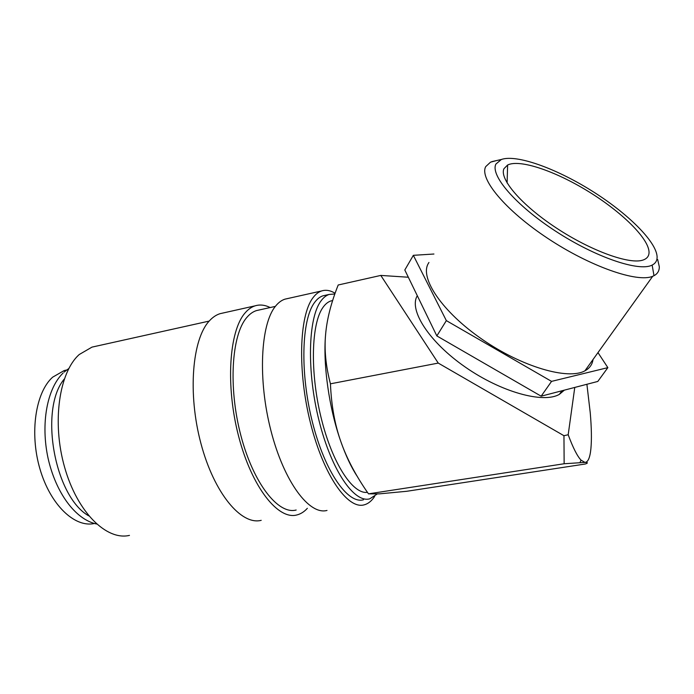<?xml version="1.0" encoding="UTF-8"?>
<svg xmlns="http://www.w3.org/2000/svg" width="694" height="694" viewBox="0 0 694 694"><rect width="100%" height="100%" fill="white"/><g stroke="black" fill="none" stroke-linecap="round" stroke-linejoin="round"><path stroke-width="1.04" d="M325.365 295.28L322.901 295.826C319.804 296.85 316.993 299.131 314.451 302.653C301.543 319.865 299.929 373.086 312.5 422.464C324.957 471.937 347.902 504.365 363.5 499.775M334.838 293.978L329.095 294.456C326.041 295.471 323.265 297.743 320.767 301.265C308.075 318.451 306.627 371.758 319.188 421.258C331.637 470.844 354.391 503.376 369.772 498.821L377.206 493.998M287.732 298.533L284.948 299.157C281.504 300.268 278.346 302.636 275.466 306.254C260.58 324.185 257.691 379.488 270.946 430.705C284.072 482.026 309.359 515.39 327.004 510.437M335.098 293.267C330.353 290.361 325.842 289.598 321.574 290.959C318.381 292.018 315.475 294.351 312.838 297.952C299.244 315.77 297.422 371.594 310.617 423.557C323.682 475.616 347.807 509.648 364.15 504.85C368.167 503.792 371.68 500.973 374.682 496.366M259.261 309.966L256.468 310.591C252.928 311.701 249.675 314.035 246.7 317.592C231.588 334.976 228.161 387.295 240.844 435.407C253.397 483.605 278.337 514.887 296.164 510.021M223.199 312.977L220.076 313.671C216.207 314.876 212.616 317.305 209.302 320.949C192.229 339.054 187.545 393.42 200.896 443.345C214.099 493.356 241.356 525.566 261.213 520.335M270.157 307.546C264.935 304.935 259.92 304.362 255.106 305.837C251.462 306.991 248.105 309.385 245.017 313.011C229.115 331.029 225.385 385.907 238.684 436.526C251.853 487.24 278.06 520.075 296.737 514.991C300.649 514.037 304.189 511.816 307.355 508.32M95.546 346.332L91.981 347.121L79.255 354.513C59.198 372.21 51.729 422.23 64.603 467.236C77.303 512.337 106.607 540.869 129.457 535.386M586.898 384.276L590.247 412.809C591.531 427.678 591.748 439.649 590.898 448.723C590.013 457.693 588.026 462.256 584.955 462.404L581.025 460.122C577.295 456.218 573.01 447.76 568.186 434.756L563.953 435.711L438.244 363.083L380.798 275.423L408.324 277.236M496.557 160.566L490.528 162.162L485.722 166.621C479.146 178.488 505.067 210.126 547.557 238.242C589.943 266.435 637.361 282.97 652.716 276.273L654 275.692C657.6 273.783 659.361 270.79 659.3 266.739L657.669 259.513M495.915 164.053C490.059 175.166 515.338 204.99 555.434 231.067C595.443 257.24 639.165 272.048 652.143 265.082C655.492 263.399 657.149 260.718 657.114 257.032C656.758 241.755 627.107 212.798 591.262 190.52C555.434 168.156 516.449 154.181 501.38 159.473L495.915 164.053M428.935 262.453L428.103 263.85C419.896 278.485 442.399 311.962 482.122 339.314C521.723 366.77 568.074 380.295 584.903 370.839C589.631 368.288 592.338 364.515 593.023 359.518M564.369 390.141L559.416 394.322C543.506 403.778 501.137 392.127 465.301 367.091C429.36 342.159 409.139 310.721 416.964 296.303L417.294 295.687M367.43 492.324C352.847 494.605 332.157 463.158 321.07 417.545C309.888 372.001 311.32 323.63 322.892 307.537C325.269 304.119 327.915 301.933 330.838 300.97L332.643 300.528M649.046 252.382C649.011 256.077 647.06 258.61 643.182 259.99C629.944 264.926 590.898 250.898 556.033 227.788C521.09 204.747 499.09 178.714 503.965 168.703L507.626 164.999C519.789 158.952 555.287 171.062 588.391 191.475C621.52 211.809 649.02 238.58 649.046 252.382M94.393 523.493C74.787 527.969 50.332 504.928 39.914 468.814C29.356 432.787 35.646 392.24 52.666 377.163L64.204 370.553L66.659 369.997M64.247 379.08C38.916 409.044 54.47 496.687 88.745 515.85M597.976 352.604L607.857 367.638L551.557 381.379L446.346 320.619L413.346 255.323L433.932 254.021M413.346 255.323L404.81 269.992L436.838 335.922L541.155 396.187L597.803 381.44L607.857 367.638M446.346 320.619L436.838 335.922M551.557 381.379L541.155 396.187M574.771 387.434L568.186 434.756M380.798 275.423L338.204 284.991C331.073 302.853 326.865 319.405 325.59 334.638C324.193 349.811 325.816 366.206 330.439 383.817L438.244 363.083M563.953 435.711L564.144 463.748L584.955 462.404C588.052 462.464 588.174 463.002 585.328 464L406.693 491.291L379.219 493.876L368.488 493.85C355.901 475.85 346.67 458.378 340.789 441.445C334.812 424.581 331.359 405.374 330.439 383.817M357.254 476.414C351.303 467.383 345.812 455.724 340.789 441.445C329.034 408.219 322.884 364.35 325.59 334.638M564.144 463.748L368.488 493.85M96.553 524.013C75.264 519.433 55.867 492.792 48.077 458.292C40.582 423.765 46.992 388.588 63.076 373.06M68.801 368.523L64.048 372.14M322.901 295.826L329.095 294.456M284.948 299.157L321.574 290.959M256.468 310.591L275.353 306.392M220.076 313.671L255.106 305.837M91.981 347.121L209.18 321.088M652.143 265.082L654 275.692M584.903 370.839L652.716 276.273M330.838 300.97L332.634 300.571M64.204 370.553L66.598 370.032M507.097 182.964L507.626 164.999M559.416 394.322L561.949 390.774M501.38 159.473L491.803 161.641M581.025 460.122L580.028 462.525"/></g></svg>
